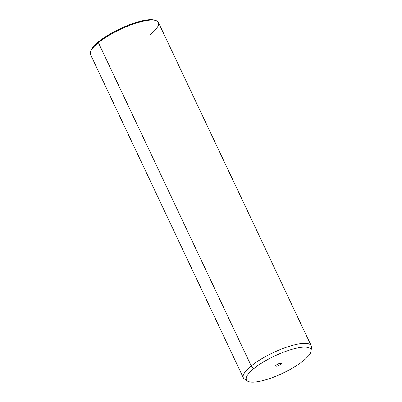 <?xml version="1.0" encoding="UTF-8"?>
<svg xmlns="http://www.w3.org/2000/svg" width="402" height="402" viewBox="0 0 402 402"><rect width="100%" height="100%" fill="white"/><g stroke="black" fill="none" stroke-linecap="round" stroke-linejoin="round"><path stroke-width="0.6" d="M310.867 349.398A37.532 10.03 154.7 0 0 311.223 345.765A37.532 10.03 154.7 0 0 287.048 347.042A37.532 10.03 154.7 0 0 251.225 365.941L98.395 42.622L251.225 365.941A37.532 10.03 154.7 0 0 243.361 377.845L90.53 54.526A37.532 10.03 -25.3 0 1 98.395 42.622L98.661 41.702L98.395 42.622A37.532 10.03 154.7 0 0 90.671 51.381L91.128 50.245A36.592 9.779 -25.3 0 1 98.661 41.702A36.592 9.779 -25.3 0 1 154.7 20.195A36.592 9.779 -25.3 0 1 155.252 20.396A36.592 9.779 154.7 0 0 98.661 41.702A36.592 9.779 154.7 0 0 90.932 50.798M150.524 34.351A37.532 10.03 154.7 0 0 155.87 20.562L154.7 20.195M243.361 377.845A37.532 10.03 154.7 0 0 246.396 379.875M98.395 42.622A37.532 10.03 -25.3 0 1 134.218 23.723A37.532 10.03 -25.3 0 1 158.393 22.447L311.223 345.765M247.466 381.056L244.486 379.091A37.532 10.03 -25.3 0 1 251.225 365.941L253.868 368.569A35.652 9.527 154.7 0 0 247.466 381.056A35.652 9.527 154.7 0 0 271.893 377.779A35.652 9.527 154.7 0 0 303.394 360.71A35.652 9.527 154.7 0 0 311.103 350.976A35.652 9.527 154.7 0 0 290.37 349.815A35.652 9.527 154.7 0 0 253.868 368.569L251.225 365.941A37.532 10.03 -25.3 0 1 289.651 346.202A37.532 10.03 -25.3 0 1 311.47 347.428L311.103 350.976M303.394 360.71A35.652 9.527 -25.3 0 1 257.597 381.694A35.652 9.527 -25.3 0 1 253.868 368.569A35.652 9.527 -25.3 0 1 299.666 347.579A35.652 9.527 -25.3 0 1 303.394 360.71M276.375 364.996A3.246 0.869 154.7 0 0 276.717 366.192A3.246 0.869 154.7 0 0 280.882 364.282A3.246 0.869 154.7 0 0 280.546 363.086A3.246 0.869 154.7 0 0 276.375 364.996A3.246 0.869 -25.3 0 1 279.475 363.363A3.246 0.869 -25.3 0 1 281.566 363.252A3.246 0.869 -25.3 0 1 280.882 364.282A3.246 0.869 -25.3 0 1 277.787 365.915A3.246 0.869 -25.3 0 1 275.697 366.026A3.246 0.869 -25.3 0 1 276.375 364.996M280.335 363.122L280.882 364.282L280.335 363.122"/></g></svg>
